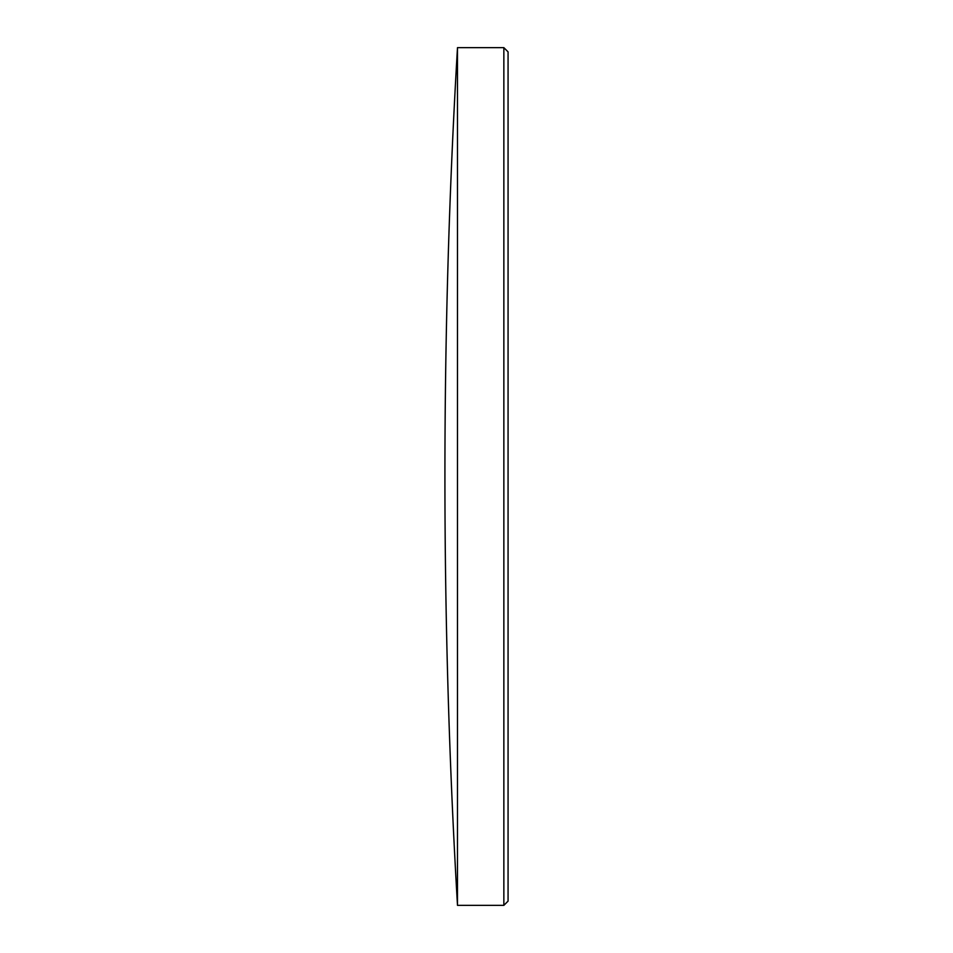 <?xml version="1.0" encoding="UTF-8"?>
<svg xmlns="http://www.w3.org/2000/svg" width="953" height="953" viewBox="0 0 953 953"><rect width="100%" height="100%" fill="white"/><g stroke="black" fill="none" stroke-linecap="round" stroke-linejoin="round"><path stroke-width="1.43" d="M503.851 47.65L508.068 51.867L508.068 901.133L503.851 905.35L503.851 47.65L457.488 47.65L457.488 905.35L503.851 905.35M457.488 47.65A7324.889 7324.889 0 0 0 457.488 905.35"/></g></svg>
